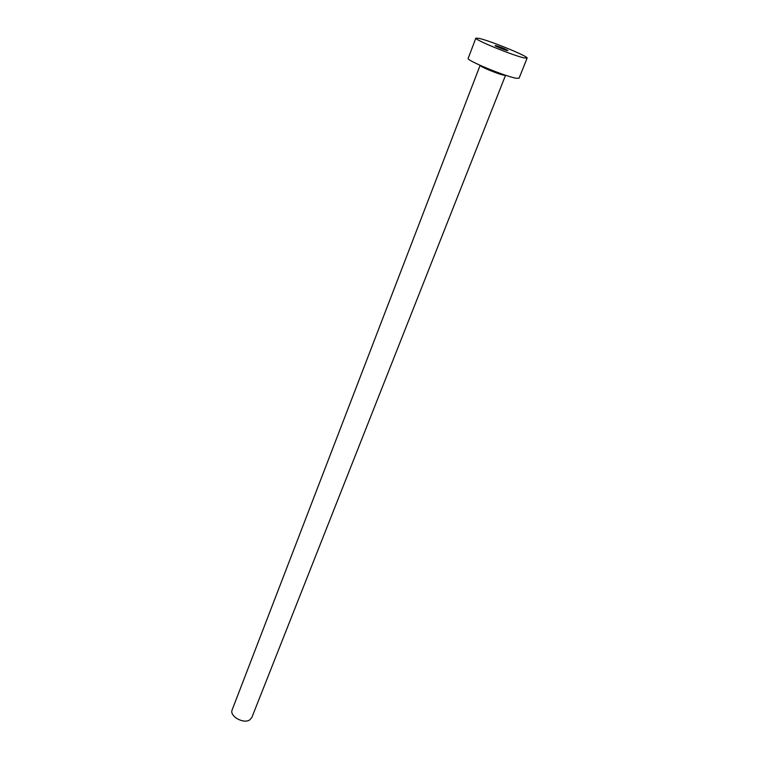<?xml version="1.0" encoding="UTF-8"?>
<svg xmlns="http://www.w3.org/2000/svg" width="759" height="759" viewBox="0 0 759 759"><rect width="100%" height="100%" fill="white"/><g stroke="black" fill="none" stroke-linecap="round" stroke-linejoin="round"><path stroke-width="1.14" d="M507.135 50.511L507.913 50.568C505.589 49.06 501.585 47.419 495.912 45.644L495.105 45.578C494.593 45.919 504.318 49.914 507.135 50.511M480.143 65.331C479.318 66.356 498.454 74.287 504.014 75.217L505.551 75.245L251.836 717.502L249.683 719.93C243.354 724.219 229.19 716.022 232.169 709.836L480.134 65.331M527.116 58.111L519.071 78.215L516.082 78.215C505.02 76.403 465.789 60.122 468.18 58.377L475.865 38.121L479.28 38.434C491.016 41.062 528.871 56.612 527.116 58.111L524.184 57.912C513.207 55.663 473.635 39.43 475.865 38.121"/></g></svg>
